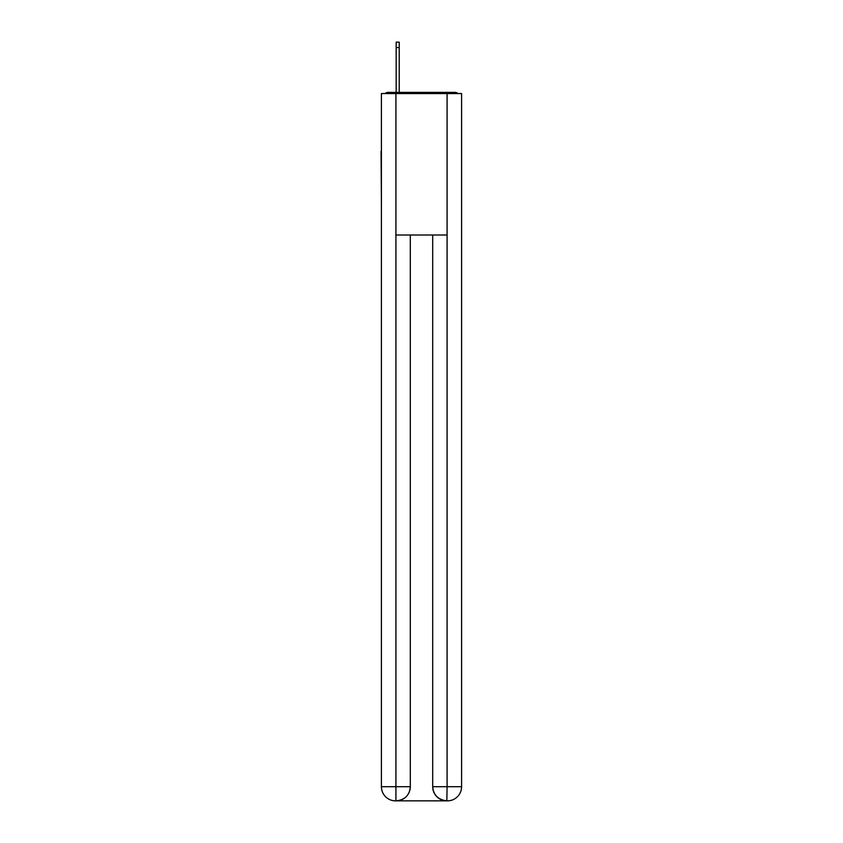 <?xml version="1.0" encoding="UTF-8"?>
<svg xmlns="http://www.w3.org/2000/svg" width="843" height="843" viewBox="0 0 843 843"><rect width="100%" height="100%" fill="white"/><g stroke="black" fill="none" stroke-linecap="round" stroke-linejoin="round"><path stroke-width="1.26" d="M461.585 203.89L461.585 104.395M381.415 151.308L381.415 104.395M381.068 151.308L381.415 203.89M457.981 93.552A4.71 4.71 0 0 0 454.862 92.372L388.138 92.372A4.71 4.71 0 0 0 385.019 93.552M388.138 92.372L396.157 92.372L396.157 42.15L399.224 42.15L399.224 47.577L396.157 47.577M399.224 47.577L399.224 92.372L403.112 92.372M439.888 92.372L454.862 92.372M395.915 93.552L395.915 235.007L447.085 235.007L447.085 93.552L381.415 93.552L381.415 786.709A14.141 14.141 0 0 0 395.567 800.85L446.843 800.85A14.141 14.141 0 0 1 432.701 786.709L432.701 235.007L432.701 786.709C433.418 795.044 438.139 799.754 446.843 800.85L447.085 786.709L461.585 786.709A14.141 14.141 0 0 1 447.433 800.85L447.18 800.85M447.085 93.552L461.585 93.552L461.585 786.709M410.299 235.007L410.299 786.709A14.141 14.141 0 0 1 396.157 800.85C404.903 799.933 409.614 795.223 410.299 786.709L410.299 235.007M381.415 786.709A14.141 14.141 0 0 0 395.567 800.85A14.141 14.141 0 0 1 381.415 786.709L395.915 786.709L395.915 800.85M410.299 786.709L395.915 786.709L395.915 235.007M432.701 786.709L447.085 786.709L447.085 235.007"/></g></svg>
